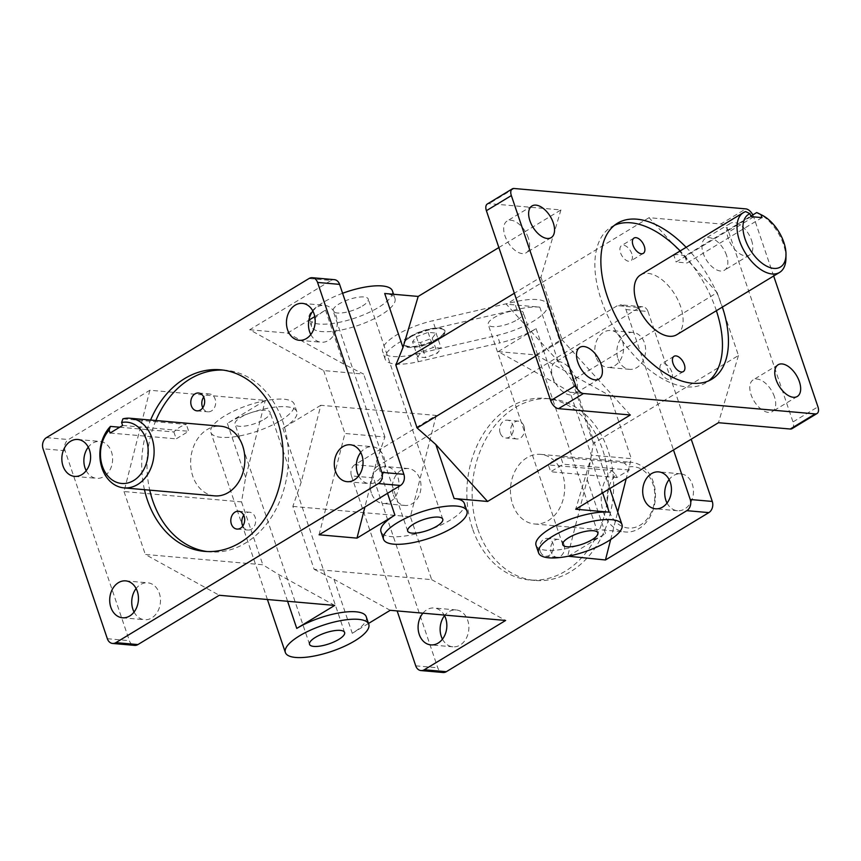 <?xml version="1.0" encoding="UTF-8"?>
<svg xmlns="http://www.w3.org/2000/svg" width="861" height="861" viewBox="0 0 861 861"><rect width="100%" height="100%" fill="white"/><g stroke="black" fill="none" stroke-linecap="round" stroke-linejoin="round"><path stroke-width="0.65" stroke-dasharray="4.3 3.23" d="M570.047 392.25L610.018 395.759L536.059 354.936L498.164 351.611L554.387 382.628L570.047 392.25L591.335 455.135L631.307 458.655L626.216 478.598M498.164 351.611L536.102 328.622A44.029 13.754 161.3 0 1 499.843 342.893L497.292 335.338A44.029 13.754 161.3 0 0 533.551 321.078A44.029 13.754 161.3 0 0 547.499 304.514A44.029 13.754 161.3 0 0 514.297 301.931L432.803 320.733A44.029 13.754 161.3 0 0 382.596 351.557A44.029 13.754 161.3 0 0 415.798 354.151L497.292 335.338M536.059 354.936L617.412 305.644A8.384 6.49 95 0 1 620.706 304.837A8.384 6.49 95 0 1 625.958 309.562L673.485 449.959M436.236 415.432L410.374 516.74L431.662 579.636L314.147 569.304L292.858 506.408L301.156 482.278L320.809 405.283L436.236 415.432L354.883 464.725L376.903 466.662L639.443 307.581L617.412 305.644M320.809 405.283L282.871 428.261A44.029 13.754 161.3 0 0 296.83 411.709A44.029 13.754 161.3 0 0 270.332 407.77A44.029 13.754 161.3 0 0 227.369 423.386L265.296 400.397L149.868 390.248L68.514 439.54A8.384 6.49 -85 0 0 65.081 450.723L129.365 640.659A8.384 6.49 -85 0 0 134.617 645.384M249.69 329.752L287.574 333.089L343.797 364.117L363.633 374.094L323.661 370.585L249.69 329.752L331.044 280.46L309.013 278.523M287.574 333.089L308.884 320.174M314.782 316.6L325.512 310.1A44.029 13.754 161.3 0 0 311.553 326.663A44.029 13.754 161.3 0 0 338.05 330.592A44.029 13.754 161.3 0 0 381.025 314.986A44.029 13.754 161.3 0 0 394.973 298.423A44.029 13.754 161.3 0 0 384.706 293.493M498.863 247.548L560.942 209.933L489.123 203.616A8.384 4.617 58.8 0 0 487.337 203.992M649.054 217.682L506.311 304.181L558.068 361.136L572.048 380.562L717.159 292.622L649.054 217.682L720.861 224L745.82 208.879M558.068 361.136L539.793 307.129L506.311 304.181M539.793 307.129A44.029 13.754 161.3 0 0 516.848 309.476L435.354 328.278A44.029 13.754 161.3 0 0 385.147 359.112A44.029 13.754 161.3 0 0 418.349 361.695L499.843 342.893M591.335 455.135L587.213 479.642L567.571 556.636M610.664 539.546L617.714 511.951M610.018 395.759L631.307 458.655M568.238 556.228L605.498 533.648A44.029 13.754 -18.7 0 1 562.534 549.264A44.029 13.754 -18.7 0 1 536.037 545.325M464.37 503.459A44.029 13.754 -18.7 0 1 450.421 520.012A44.029 13.754 -18.7 0 1 407.457 535.628A44.029 13.754 -18.7 0 1 380.96 531.689M366.226 616.734A44.029 13.754 -18.7 0 1 352.278 633.298L333.993 579.281L314.147 569.304M368.508 623.461L352.278 633.298M292.858 506.408L410.374 516.74M431.662 579.636L505.633 620.458M390.205 610.309L333.993 579.281M319.087 534.789L344.949 433.47L384.921 436.99L376.623 461.119L364.913 507.021M149.868 390.248L124.016 491.556L241.532 501.898L245.643 477.392L265.296 400.397M334.692 605.423L278.48 574.405L262.82 564.784L145.305 554.452L219.264 595.274M241.532 501.898L262.82 564.784M124.016 491.556L145.305 554.452M717.159 292.622L738.447 355.518L593.337 443.458L590.904 458.149L575.708 509.217M738.447 355.518L718.451 422.708M560.942 209.933L540.934 277.124L514.34 293.246M630.338 414.97L562.222 340.02L535.628 356.142M671.828 372.006A8.944 4.918 58.8 0 0 661.56 363.859A8.944 4.918 58.8 0 0 661.98 374.061A8.944 4.918 58.8 0 0 670.827 379.163A8.944 4.918 58.8 0 0 671.828 372.006M631.813 253.769A8.944 4.918 58.8 0 0 621.534 245.622A8.944 4.918 58.8 0 0 621.965 255.825A8.944 4.918 58.8 0 0 630.812 260.926A8.944 4.918 58.8 0 0 631.813 253.769M242.78 526.017A8.944 6.931 -85 0 0 247.979 530.042A8.944 6.931 -85 0 0 255.663 521.744A8.944 6.931 -85 0 0 249.55 512.22A8.944 6.931 -85 0 0 243.728 515.276M202.766 407.78A8.944 6.931 -85 0 0 207.953 411.806A8.944 6.931 -85 0 0 215.637 403.497A8.944 6.931 -85 0 0 209.524 393.983A8.944 6.931 -85 0 0 203.702 397.039M563.987 544.421A8.944 6.931 -85 0 0 558.38 539.373A8.944 6.931 -85 0 0 551.212 552.159A8.944 6.931 -85 0 0 556.809 557.207A8.944 6.931 -85 0 0 563.987 544.421M540.191 551.191A8.944 6.931 95 0 1 547.37 538.405A8.944 6.931 95 0 1 553.483 547.93A8.944 6.931 95 0 1 545.799 556.238A8.944 6.931 95 0 1 540.191 551.191M523.962 426.184A8.944 6.931 -85 0 0 518.354 421.137A8.944 6.931 -85 0 0 511.186 433.922A8.944 6.931 -85 0 0 516.794 438.959A8.944 6.931 -85 0 0 523.962 426.184M500.176 432.954A8.944 6.931 95 0 1 507.344 420.168A8.944 6.931 95 0 1 513.468 429.693A8.944 6.931 95 0 1 505.773 437.991A8.944 6.931 95 0 1 500.176 432.954M207.114 551.546A91.148 70.58 -85 0 0 209.75 551.836A91.148 70.58 -85 0 0 288.037 467.232A91.148 70.58 -85 0 0 225.722 370.252A91.148 70.58 -85 0 0 223.074 370.09M155.863 420.523A91.148 70.58 -85 0 0 149.749 490.146M144.454 489.683A91.148 70.58 95 0 1 150.578 420.06M472.506 528.611A91.148 70.58 95 0 1 545.573 398.374A91.148 70.58 95 0 1 607.888 495.355A91.148 70.58 95 0 1 529.601 579.959A91.148 70.58 95 0 1 472.506 528.611M477.79 529.074A91.148 70.58 -85 0 0 534.885 580.432A91.148 70.58 -85 0 0 613.183 495.818A91.148 70.58 -85 0 0 550.857 398.847A91.148 70.58 -85 0 0 477.79 529.074M716.384 310.713A91.148 50.153 58.8 0 0 716.115 309.885A91.148 50.153 58.8 0 0 680.168 250.938M614.539 225.259A91.148 50.153 58.8 0 0 611.428 226.884A91.148 50.153 58.8 0 0 615.766 330.828A91.148 50.153 58.8 0 0 705.891 382.779A91.148 50.153 58.8 0 0 708.775 380.777M686.152 247.311A91.148 50.153 -121.2 0 1 722.099 306.258A91.148 50.153 -121.2 0 1 722.379 307.086M214.68 495.861A34.946 27.057 95 0 1 190.776 458.676A34.946 27.057 95 0 1 220.803 426.227M640.552 274.939A34.946 19.233 -121.2 0 1 680.685 306.764A34.946 19.233 -121.2 0 1 676.768 334.714M512.629 504.298A34.946 27.057 -85 0 0 534.53 523.983A34.946 27.057 -85 0 0 564.547 491.545A34.946 27.057 -85 0 0 540.643 454.36A34.946 27.057 -85 0 0 512.629 504.298M792.055 428.649A8.384 4.617 58.8 0 0 792.992 421.944L817.95 406.822M752.815 214.906A8.384 4.617 -121.2 0 1 753.655 216.886L773.673 276.004M753.655 216.886L728.707 232.007A8.384 4.617 58.8 0 0 720.861 224M334.337 279.653A8.384 6.49 -85 0 0 331.044 280.46M376.903 466.662A8.384 6.49 -85 0 0 373.47 477.844L437.765 667.781A8.384 6.49 -85 0 0 443.017 672.506M373.47 477.844L351.449 475.907A8.384 6.49 95 0 1 354.883 464.725M625.958 309.562L647.989 311.499A8.384 6.49 -85 0 0 642.726 306.774A8.384 6.49 -85 0 0 639.443 307.581M726.566 255.373A18.522 10.192 58.8 0 0 705.299 238.508A18.522 10.192 58.8 0 0 706.181 259.635A18.522 10.192 58.8 0 0 724.488 270.193A18.522 10.192 58.8 0 0 726.566 255.373M774.426 396.76A18.522 10.192 58.8 0 0 753.149 379.895A18.522 10.192 58.8 0 0 754.032 401.011A18.522 10.192 58.8 0 0 772.349 411.569A18.522 10.192 58.8 0 0 774.426 396.76M728.707 232.007L792.992 421.944M751.524 240.251A18.522 10.192 -121.2 0 1 749.447 255.071A18.522 10.192 -121.2 0 1 731.129 244.513A18.522 10.192 -121.2 0 1 730.246 223.386A18.522 10.192 -121.2 0 1 751.524 240.251M358.66 475.939A18.522 14.346 -85 0 0 369.078 483.613A18.522 14.346 -85 0 0 384.996 466.414A18.522 14.346 -85 0 0 372.329 446.708A18.522 14.346 -85 0 0 360.727 452.434M310.799 334.563A18.522 14.346 -85 0 0 321.228 342.226A18.522 14.346 -85 0 0 337.135 325.027A18.522 14.346 -85 0 0 324.468 305.321A18.522 14.346 -85 0 0 312.866 311.058M323.661 370.585L344.949 433.47M371.392 493.073A18.522 14.346 95 0 1 386.245 466.608A18.522 14.346 95 0 1 398.901 486.314A18.522 14.346 95 0 1 382.994 503.513A18.522 14.346 95 0 1 371.392 493.073M422.923 613.183A18.522 14.346 95 0 1 434.095 607.995A18.522 14.346 95 0 1 444.19 615.055M351.449 475.907L397.147 610.923M595.995 356.971A18.522 14.346 95 0 1 610.836 330.506A18.522 14.346 95 0 1 623.504 350.212A18.522 14.346 95 0 1 607.597 367.41A18.522 14.346 95 0 1 595.995 356.971M411.084 336.285A20.965 6.554 -18.7 0 1 442.371 329.053A20.965 6.554 -18.7 0 1 426.399 343.647A20.965 6.554 -18.7 0 1 404.853 341.752A20.965 6.554 -18.7 0 1 411.084 336.285M410.858 336.866A21.665 6.77 161.3 0 0 404.422 342.527A21.665 6.77 161.3 0 0 403.992 345.013A21.665 6.77 161.3 0 0 426.679 344.486A21.665 6.77 161.3 0 0 445.04 331.13A21.665 6.77 161.3 0 0 443.178 329.408A21.665 6.77 161.3 0 0 410.858 336.866M437.958 338.642A21.665 6.77 161.3 0 0 444.825 330.495A21.665 6.77 161.3 0 0 431.781 328.558A21.665 6.77 161.3 0 0 410.643 336.242A21.665 6.77 161.3 0 0 403.777 344.389A21.665 6.77 161.3 0 0 416.821 346.326A21.665 6.77 161.3 0 0 437.958 338.642M417.66 356.906L421.47 351.837L433.223 347.467L441.166 348.167L437.345 353.236L425.592 357.606L417.66 356.906L412.548 341.817L420.48 342.506L432.233 338.136L436.053 333.078L428.121 332.378L416.369 336.748L412.548 341.817M416.369 336.748L421.47 351.837M428.121 332.378L433.223 347.467M436.053 333.078L441.166 348.167M432.233 338.136L437.345 353.236M420.48 342.506L425.592 357.606M517.461 319.657A18.522 5.79 161.3 0 0 523.337 312.694A18.522 5.79 161.3 0 0 503.933 313.156A18.522 5.79 161.3 0 0 488.241 324.575A18.522 5.79 161.3 0 0 499.391 326.222A18.522 5.79 161.3 0 0 517.461 319.657M540.934 277.124L562.222 340.02M593.337 443.458L572.048 380.562M384.921 436.99L363.633 374.094M119.711 427.217L173.879 431.974A34.946 27.057 95 0 1 186.353 424.419L122.919 418.833M173.879 431.974L176.204 438.841L188.677 431.275L186.353 424.419M110.111 433.029L176.204 438.841M122.596 425.463L188.677 431.275M86.208 470.666A18.522 14.346 -85 0 0 96.626 478.329A18.522 14.346 -85 0 0 112.543 461.13A18.522 14.346 -85 0 0 99.876 441.424A18.522 14.346 -85 0 0 88.274 447.16M134.058 612.042A18.522 14.346 -85 0 0 144.487 619.716A18.522 14.346 -85 0 0 160.394 602.517A18.522 14.346 -85 0 0 147.726 582.811A18.522 14.346 -85 0 0 136.124 588.537M647.989 311.499L691.211 439.218M442.457 639.163A18.522 14.346 -85 0 0 452.875 646.826A18.522 14.346 -85 0 0 468.793 629.639A18.522 14.346 -85 0 0 456.126 609.932A18.522 14.346 -85 0 0 444.524 615.658M667.049 503.061A18.522 14.346 -85 0 0 677.478 510.724A18.522 14.346 -85 0 0 693.385 493.536A18.522 14.346 -85 0 0 680.728 473.83A18.522 14.346 -85 0 0 669.115 479.555M618.015 358.908A18.522 14.346 -85 0 0 629.628 369.347A18.522 14.346 -85 0 0 645.535 352.149A18.522 14.346 -85 0 0 632.867 332.443A18.522 14.346 -85 0 0 618.015 358.908M393.423 495.01A18.522 14.346 -85 0 0 405.025 505.45A18.522 14.346 -85 0 0 420.932 488.252A18.522 14.346 -85 0 0 408.265 468.545A18.522 14.346 -85 0 0 393.423 495.01M611.794 470.483L615.766 474.637A30.748 23.817 -85 0 0 618.542 524.284A30.748 23.817 -85 0 0 654.306 502.62A30.748 23.817 -85 0 0 628.239 467.071L624.279 462.927A34.946 27.057 95 0 1 631.404 462.335A34.946 27.057 95 0 1 655.296 499.52A34.946 27.057 95 0 1 625.28 531.969A34.946 27.057 95 0 1 603.389 512.273A34.946 27.057 95 0 1 611.794 470.483L548.36 464.908A34.946 27.057 -85 0 1 560.834 457.342L563.159 464.208L550.685 471.774L548.36 464.908M615.766 474.637L616.767 477.575L629.24 470.02L628.239 467.071M624.279 462.927L560.834 457.342M629.24 470.02L563.159 464.208M616.767 477.575L550.685 471.774M280.32 420.717A44.029 13.754 161.3 0 0 294.268 404.164A44.029 13.754 161.3 0 0 248.151 405.251A44.029 13.754 161.3 0 0 210.859 432.394A44.029 13.754 161.3 0 0 237.356 436.333A44.029 13.754 161.3 0 0 280.32 420.717M264.241 419.307A18.522 5.79 161.3 0 0 270.106 412.333A18.522 5.79 161.3 0 0 250.712 412.796A18.522 5.79 161.3 0 0 235.021 424.215A18.522 5.79 161.3 0 0 246.171 425.872A18.522 5.79 161.3 0 0 264.241 419.307M342.603 293.278A44.029 13.754 161.3 0 0 309.002 319.119A44.029 13.754 161.3 0 0 335.499 323.047A44.029 13.754 161.3 0 0 378.463 307.442A44.029 13.754 161.3 0 0 392.422 290.878M362.384 306.021A18.522 5.79 161.3 0 0 368.26 299.058A18.522 5.79 161.3 0 0 348.856 299.52A18.522 5.79 161.3 0 0 333.164 310.939A18.522 5.79 161.3 0 0 344.314 312.586A18.522 5.79 161.3 0 0 362.384 306.021M761.996 217.607L687.132 262.982L684.807 256.115L750.803 216.122M750.986 216.638L676.111 262.013L687.132 262.982M745.669 211.591L673.797 255.147L676.111 262.013M673.797 255.147A34.946 19.233 -121.2 0 1 684.807 256.115M785.942 258.44A34.946 19.233 58.8 0 0 783.51 244.459A34.946 19.233 58.8 0 0 758.692 213.474M528.31 237.937A18.522 10.192 58.8 0 0 507.043 221.073A18.522 10.192 58.8 0 0 507.925 242.199A18.522 10.192 58.8 0 0 526.243 252.757A18.522 10.192 58.8 0 0 528.31 237.937M576.17 379.324A18.522 10.192 58.8 0 0 554.893 362.459A18.522 10.192 58.8 0 0 555.775 383.575A18.522 10.192 58.8 0 0 574.093 394.134A18.522 10.192 58.8 0 0 576.17 379.324M46.483 437.614L68.514 439.54M514.082 188.494L489.123 203.616M107.345 638.722L129.365 640.659M65.081 450.723L43.05 448.785M415.734 665.844L437.765 667.781M554.387 382.628L536.102 328.622M602.657 492.879L590.904 458.149M605.498 533.648L587.213 479.642M516.848 309.476L514.297 301.931M435.354 328.278L432.803 320.733M418.349 361.695L415.798 354.151M301.156 482.278L282.871 428.261M287.585 601.279L278.48 574.405M245.643 477.392L227.369 423.386M343.797 364.117L325.512 310.1M387.525 493.321L376.623 461.119M674.034 356.303L661.56 363.859M683.311 371.597L670.827 379.163M634.008 238.056L621.534 245.622M643.285 253.36L630.812 260.926M236.969 529.074L247.979 530.042M238.529 511.251L249.55 512.22M196.943 410.837L207.953 411.806M198.514 393.014L209.524 393.983M558.38 539.373L547.37 538.405M556.809 557.207L545.799 556.238M518.354 421.137L507.344 420.168M516.794 438.959L505.773 437.991M204.466 551.374L209.75 551.836M220.438 369.789L225.722 370.252M550.857 398.847L545.573 398.374M534.885 580.432L529.601 579.959M617.412 223.257L611.428 226.884M711.886 379.152L705.891 382.779M642.726 306.774L620.706 304.837M404.853 341.752L404.422 342.527M442.371 329.053L443.178 329.408M403.777 344.389L403.992 345.013M444.825 330.495L445.04 331.13M299.197 340.289L321.228 342.226M302.448 303.384L324.468 305.321M74.595 476.391L96.626 478.329M77.845 439.487L99.876 441.424M122.456 617.778L144.487 619.716M125.706 580.874L147.726 582.811M534.53 523.983L625.28 531.969M540.643 454.36L631.404 462.335M456.126 609.932L434.095 607.995M452.875 646.826L430.855 644.889M680.728 473.83L658.697 471.893M677.478 510.724L655.447 508.786M632.867 332.443L610.836 330.506M629.628 369.347L607.597 367.41M597.846 532.819L523.337 312.694M562.75 544.701L488.241 324.575M609.792 488.553L547.499 304.514M385.147 359.112L382.596 351.557M408.265 468.545L386.245 466.608M405.025 505.45L382.994 503.513M296.83 411.709L294.268 404.164M267.427 599.514L210.859 432.394M344.615 632.458L270.106 412.333M309.529 644.34L235.021 424.215M347.058 481.676L369.078 483.613M350.298 444.771L372.329 446.708M394.973 298.423L393.563 294.268M311.553 326.663L309.282 319.937M442.769 519.183L368.26 299.058M407.673 531.065L333.164 310.939M778.107 364.773L753.149 379.895M797.308 396.447L772.349 411.569M532.001 205.951L507.043 221.073M551.191 237.636L526.243 252.757M579.851 347.338L554.893 362.459M599.052 379.012L574.093 394.134M730.246 223.386L705.299 238.508M749.447 255.071L724.488 270.193"/><path stroke-width="1.29" d="M312.306 277.716A8.384 6.49 95 0 1 317.558 282.44L339.589 284.378A8.384 6.49 -85 0 0 334.337 279.653L312.306 277.716A8.384 6.49 95 0 0 309.013 278.523L46.483 437.614A8.384 6.49 95 0 0 43.05 448.785L107.345 638.722A8.384 6.49 95 0 0 112.597 643.447A8.384 6.49 95 0 0 115.88 642.64L378.42 483.548L400.44 485.486A8.384 6.49 -85 0 0 403.874 474.314L381.853 472.377A8.384 6.49 95 0 1 378.42 483.548M308.884 320.174L314.782 316.6M418.188 296.432L384.706 293.493L402.991 347.5L418.188 296.432L498.863 247.548M752.815 214.906A8.384 4.617 -121.2 0 0 745.82 208.879L514.082 188.494A8.384 4.617 -121.2 0 0 512.295 188.871L487.337 203.992A8.384 4.617 58.8 0 0 486.39 210.697L550.685 400.634A8.384 4.617 58.8 0 0 558.531 408.652L583.478 393.531L815.216 413.904L790.258 429.026L718.451 422.708L575.708 509.217L609.19 512.155L602.657 492.879M610.664 539.546L605.455 559.973L568.238 556.228M617.714 511.951L626.216 478.598M605.455 559.973L686.809 510.67L708.84 512.607L446.31 671.698L424.279 669.761A8.384 6.49 95 0 1 420.986 670.568A8.384 6.49 95 0 1 415.734 665.844L397.147 610.923M538.588 552.88A44.029 13.754 -18.7 0 1 575.891 525.727A44.029 13.754 -18.7 0 1 622.008 524.64A44.029 13.754 -18.7 0 1 608.049 541.203A44.029 13.754 -18.7 0 1 565.085 556.809A44.029 13.754 -18.7 0 1 538.588 552.88L536.037 545.325A44.029 13.754 -18.7 0 1 560.866 523.09A44.029 13.754 -18.7 0 1 609.19 512.155M487.595 501.468L435.827 444.513L454.113 498.519L487.595 501.468L630.338 414.97L558.531 408.652M454.113 498.519A44.029 13.754 -18.7 0 1 464.37 503.459L466.931 511.003A44.029 13.754 -18.7 0 1 452.972 527.567A44.029 13.754 -18.7 0 1 410.008 543.173A44.029 13.754 -18.7 0 1 383.511 539.244A44.029 13.754 -18.7 0 1 420.814 512.091A44.029 13.754 -18.7 0 1 466.931 511.003M383.511 539.244L380.96 531.689A44.029 13.754 -18.7 0 1 394.908 515.136L387.525 493.321M364.913 507.021L356.981 538.125L394.908 515.136M356.981 538.125L319.087 534.789L400.44 485.486M368.777 624.279A44.029 13.754 -18.7 0 1 354.829 640.842A44.029 13.754 -18.7 0 1 311.865 656.448A44.029 13.754 -18.7 0 1 285.368 652.52A44.029 13.754 -18.7 0 1 322.66 625.377A44.029 13.754 -18.7 0 1 368.777 624.279L366.226 616.734A44.029 13.754 -18.7 0 0 339.729 612.806A44.029 13.754 -18.7 0 0 296.765 628.412L334.692 605.423L219.264 595.274L137.911 644.577L115.88 642.64M424.279 669.761L505.633 620.458L390.205 610.309L368.508 623.461M514.34 293.246L395.823 365.064L402.991 347.5M435.827 444.513L417.111 427.96L535.628 356.142M673.033 363.45A8.944 4.918 -121.2 0 1 674.034 356.303A8.944 4.918 -121.2 0 1 684.312 364.451A8.944 4.918 -121.2 0 1 683.311 371.597A8.944 4.918 -121.2 0 1 673.033 363.45M633.007 245.213A8.944 4.918 -121.2 0 1 634.008 238.056A8.944 4.918 -121.2 0 1 644.286 246.203A8.944 4.918 -121.2 0 1 643.285 253.36A8.944 4.918 -121.2 0 1 633.007 245.213M244.137 516.288A8.944 6.931 95 0 1 236.969 529.074A8.944 6.931 95 0 1 231.361 524.037A8.944 6.931 95 0 1 238.529 511.251A8.944 6.931 95 0 1 244.137 516.288M243.728 515.276A8.944 6.931 -85 0 0 242.371 525.006A8.944 6.931 -85 0 0 242.78 526.017M204.111 398.051A8.944 6.931 95 0 1 196.943 410.837A8.944 6.931 95 0 1 191.336 405.8A8.944 6.931 95 0 1 198.514 393.014A8.944 6.931 95 0 1 204.111 398.051M203.702 397.039A8.944 6.931 -85 0 0 202.357 406.769A8.944 6.931 -85 0 0 202.766 407.78M149.749 490.146A91.148 70.58 -85 0 0 152.655 500.489A91.148 70.58 -85 0 0 207.114 551.546M223.074 370.09A91.148 70.58 -85 0 0 155.863 420.523M150.578 420.06A91.148 70.58 95 0 1 220.438 369.789A91.148 70.58 95 0 1 282.752 466.759A91.148 70.58 95 0 1 204.466 551.374A91.148 70.58 95 0 1 147.371 500.015A91.148 70.58 95 0 1 144.454 489.683M680.168 250.938A91.148 50.153 58.8 0 0 614.539 225.259M708.775 380.777A91.148 50.153 58.8 0 0 716.384 310.713M722.379 307.086A91.148 50.153 -121.2 0 1 711.886 379.152A91.148 50.153 -121.2 0 1 621.76 327.191A91.148 50.153 -121.2 0 1 617.412 223.257A91.148 50.153 -121.2 0 1 686.152 247.311M130.043 418.252L220.803 426.227A34.946 27.057 95 0 1 242.694 445.923A34.946 27.057 95 0 1 214.68 495.861L123.919 487.875A34.946 27.057 -85 0 0 151.934 437.937A34.946 27.057 -85 0 0 130.043 418.252A34.946 27.057 -85 0 0 122.919 418.833L121.595 422.514A30.748 23.817 95 0 1 147.651 458.074A30.748 23.817 95 0 1 111.898 479.738A30.748 23.817 95 0 1 109.121 430.08L110.434 426.399A34.946 27.057 -85 0 0 100.845 463.928A34.946 27.057 -85 0 0 123.919 487.875M779.592 272.41L676.768 334.714A34.946 19.233 -121.2 0 1 642.209 314.792A34.946 19.233 -121.2 0 1 640.552 274.939L743.366 212.635A34.946 19.233 58.8 0 0 745.034 252.488A34.946 19.233 58.8 0 0 779.592 272.41A34.946 19.233 58.8 0 0 785.942 258.44L785.996 254.716A30.748 16.919 -121.2 0 1 755.592 257.138A30.748 16.919 -121.2 0 1 749.985 213.689L745.669 211.591A34.946 19.233 58.8 0 0 743.366 212.635M583.478 393.531A8.384 4.617 -121.2 0 1 575.643 385.513L550.685 400.634M773.673 276.004L817.95 406.822A8.384 4.617 -121.2 0 1 817.014 413.528A8.384 4.617 -121.2 0 1 815.216 413.904M790.258 429.026A8.384 4.617 58.8 0 0 792.055 428.649L817.014 413.528M486.39 210.697L511.348 195.576A8.384 4.617 -121.2 0 1 512.295 188.871M112.597 643.447L134.617 645.384A8.384 6.49 -85 0 0 137.911 644.577M420.986 670.568L443.017 672.506A8.384 6.49 -85 0 0 446.31 671.698M708.84 512.607A8.384 6.49 -85 0 0 712.273 501.436L690.242 499.498A8.384 6.49 95 0 1 686.809 510.67M601.129 364.203A18.522 10.192 -121.2 0 1 599.052 379.012A18.522 10.192 -121.2 0 1 580.734 368.454A18.522 10.192 -121.2 0 1 579.851 347.338A18.522 10.192 -121.2 0 1 601.129 364.203M553.268 222.816A18.522 10.192 -121.2 0 1 551.191 237.636A18.522 10.192 -121.2 0 1 532.873 227.078A18.522 10.192 -121.2 0 1 532.001 205.951A18.522 10.192 -121.2 0 1 553.268 222.816M799.385 381.638A18.522 10.192 -121.2 0 1 797.308 396.447A18.522 10.192 -121.2 0 1 778.99 385.889A18.522 10.192 -121.2 0 1 778.107 364.773A18.522 10.192 -121.2 0 1 799.385 381.638M511.348 195.576L575.643 385.513M360.727 452.434A18.522 14.346 -85 0 0 357.476 473.173A18.522 14.346 -85 0 0 358.66 475.939M312.866 311.058A18.522 14.346 -85 0 0 309.626 331.786A18.522 14.346 -85 0 0 310.799 334.563M339.589 284.378L403.874 474.314M335.456 471.236A18.522 14.346 95 0 1 350.298 444.771A18.522 14.346 95 0 1 362.965 464.477A18.522 14.346 95 0 1 347.058 481.676A18.522 14.346 95 0 1 335.456 471.236M110.854 607.339A18.522 14.346 95 0 1 125.706 580.874A18.522 14.346 95 0 1 138.363 600.58A18.522 14.346 95 0 1 122.456 617.778A18.522 14.346 95 0 1 110.854 607.339M62.993 465.952A18.522 14.346 95 0 1 77.845 439.487A18.522 14.346 95 0 1 90.513 459.193A18.522 14.346 95 0 1 74.595 476.391A18.522 14.346 95 0 1 62.993 465.952M287.596 329.849A18.522 14.346 95 0 1 302.448 303.384A18.522 14.346 95 0 1 315.104 323.09A18.522 14.346 95 0 1 299.197 340.289A18.522 14.346 95 0 1 287.596 329.849M317.558 282.44L381.853 472.377M444.19 615.055A18.522 14.346 95 0 1 444.857 635.106A18.522 14.346 95 0 1 430.855 644.889A18.522 14.346 95 0 1 419.242 634.46A18.522 14.346 95 0 1 422.923 613.183M643.845 498.358A18.522 14.346 95 0 1 658.697 471.893A18.522 14.346 95 0 1 671.365 491.599A18.522 14.346 95 0 1 655.447 508.786A18.522 14.346 95 0 1 643.845 498.358M673.485 449.959L690.242 499.498M395.823 365.064L417.111 427.96M121.595 422.514L122.596 425.463L110.111 433.029L109.121 430.08M110.434 426.399L119.711 427.217M88.274 447.16A18.522 14.346 -85 0 0 85.024 467.889A18.522 14.346 -85 0 0 86.208 470.666M136.124 588.537A18.522 14.346 -85 0 0 132.885 609.276A18.522 14.346 -85 0 0 134.058 612.042M691.211 439.218L712.273 501.436M444.524 615.658A18.522 14.346 -85 0 0 441.273 636.397A18.522 14.346 -85 0 0 442.457 639.163M669.115 479.555A18.522 14.346 -85 0 0 665.876 500.295A18.522 14.346 -85 0 0 667.049 503.061M591.97 539.782A18.522 5.79 -18.7 0 1 573.9 546.348A18.522 5.79 -18.7 0 1 562.75 544.701A18.522 5.79 -18.7 0 1 578.441 533.282A18.522 5.79 -18.7 0 1 597.846 532.819A18.522 5.79 -18.7 0 1 591.97 539.782M338.75 639.432A18.522 5.79 -18.7 0 1 320.669 645.998A18.522 5.79 -18.7 0 1 309.529 644.34A18.522 5.79 -18.7 0 1 325.221 632.921A18.522 5.79 -18.7 0 1 344.615 632.458A18.522 5.79 -18.7 0 1 338.75 639.432M393.563 294.268L392.422 290.878A44.029 13.754 161.3 0 0 342.603 293.278M436.893 526.146A18.522 5.79 -18.7 0 1 418.823 532.711A18.522 5.79 -18.7 0 1 407.673 531.065A18.522 5.79 -18.7 0 1 423.364 519.646A18.522 5.79 -18.7 0 1 442.769 519.183A18.522 5.79 -18.7 0 1 436.893 526.146M750.803 216.122L756.679 212.559L760.995 214.658L761.996 217.607L750.986 216.638L749.985 213.689M760.995 214.658A30.748 16.919 -121.2 0 1 762.028 215.153L758.692 213.474A34.946 19.233 58.8 0 0 756.679 212.559M762.028 215.153A30.748 16.919 -121.2 0 1 785.996 254.716M296.765 628.412L287.585 601.279M622.008 524.64L609.792 488.553M285.368 652.52L267.427 599.514M309.282 319.937L309.067 319.302"/></g></svg>
